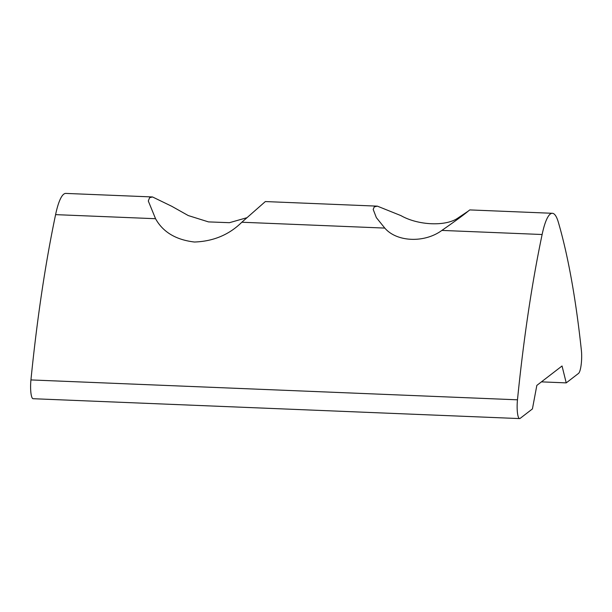 <?xml version="1.0" encoding="UTF-8"?>
<svg xmlns="http://www.w3.org/2000/svg" width="612" height="612" viewBox="0 0 612 612"><rect width="100%" height="100%" fill="white"/><g stroke="black" fill="none" stroke-linecap="round" stroke-linejoin="round"><path stroke-width="0.92" d="M552.368 213.29A58.545 12.072 -87.7 0 1 558.289 222.064A468.364 96.581 -87.7 0 1 581.4 350.561A14.634 3.022 -87.7 0 1 578.524 373.412L566.23 382.882L562.038 365.991L536.831 385.407L532.425 408.923L520.131 418.394A14.634 3.022 -87.7 0 1 519.611 418.585A14.634 3.022 -87.7 0 1 517.132 406.33A14.634 3.022 -87.7 0 1 517.477 399.812A468.364 96.581 -87.7 0 1 542.125 234.511A58.545 12.072 -87.7 0 1 552.368 213.29L469.787 209.916L468.716 210.727C464.301 214.483 455.359 221.047 441.872 230.418C424.544 243.194 396.744 242.13 384.803 228.085L376.357 217.635L373.19 209.411L374.269 206.871L377.375 206.145L400.967 215.631C418.18 225.453 445.972 226.639 458.036 217.964L467.92 211.347M377.375 206.145L265.34 201.562L241.824 222.24C229.102 234.771 213.313 241.365 194.448 242.023C175.919 239.843 162.953 232.078 155.555 218.713L148.295 200.996L149.603 197.691L152.526 196.957L171.72 206.267L188.259 215.554L208.478 221.896L229.439 222.692L246.667 217.78M519.611 418.585L33.079 398.71A14.634 3.022 -87.7 0 1 30.6 386.447A14.634 3.022 -87.7 0 1 30.937 379.93A468.364 96.581 -87.7 0 1 55.593 214.636A58.545 12.072 -87.7 0 1 65.836 193.415L152.526 196.957M541.429 381.865L566.23 382.882M30.937 379.93L517.477 399.812M441.872 230.418L542.125 234.511M241.824 222.24L384.803 228.085M55.593 214.636L155.555 218.713"/></g></svg>
